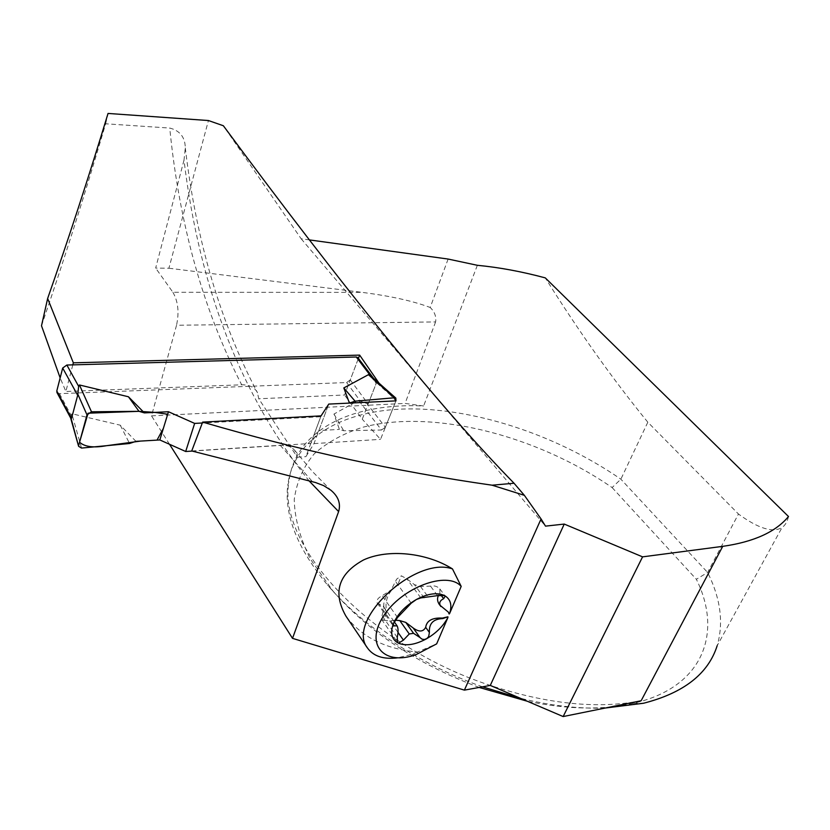 <?xml version="1.0" encoding="UTF-8"?>
<svg xmlns="http://www.w3.org/2000/svg" width="830" height="830" viewBox="0 0 830 830"><rect width="100%" height="100%" fill="white"/><g stroke="black" fill="none" stroke-linecap="round" stroke-linejoin="round"><path stroke-width="0.62" stroke-dasharray="4.15 3.11" d="M57.011 392.6L59.449 393.659L346.629 382.537L350.26 379.912L357.979 359.504L357.813 357.616M70.602 417.905L71.805 413.734L120.257 425.188L135.944 441.353M350.26 379.912L368.167 404.013L358.56 400.34L333.961 414.056L339.418 429.38L343.713 430.749L381.52 430.013L358.56 400.34M192.166 451.084L310.794 443.469L318.865 430.594L339.418 429.38M310.794 443.469L320.743 416.722L202.313 422.999M320.743 416.722L328.742 404.096L349.471 403.1M368.167 404.013L376.177 383.47L372.867 377.692M81.527 448.076L71.805 413.734M120.257 425.188L129.542 443.5M396.211 400.236L375.876 382.142M379.02 383.159L395.952 400.88L385.359 427.294L367.337 404.096M385.359 427.294L381.52 430.013M333.961 414.056L343.713 430.749M321.054 415.882L305.907 456.625L313.999 443.614L328.753 404.086L318.865 430.594M72.812 364.878L65.871 391.47L60.154 377.878M191.73 450.96L280.229 445.285C286.765 444.973 291.61 446.696 294.764 450.441L297.358 457.216L258.763 398.774L257.404 392.549C254.582 387.288 249.342 384.705 241.675 384.798L65.871 391.47M309.237 481.047C241.416 396.263 199.677 289.296 184.001 160.149L185.298 147.937C185.132 137.261 179.944 130.632 169.735 128.059C179.342 224.671 203.329 310.254 241.675 384.798M41.5 325.775C63.62 261.377 85.002 194.054 105.649 123.794L169.735 128.059M346.38 616.773C362.316 637.482 386.043 649.226 417.563 651.996L436.653 643.883M448.356 612.135L439.713 605.039M440.969 595.089L439.838 593.585L438.489 595.411M439.838 593.585L439.858 588.937C437.41 586.322 434.298 585.378 430.5 586.125L420.488 586.499L414.409 584.631L406.887 578.873L401.346 575.812L396.678 579.112L391.231 589.84C385.296 596.376 382.9 602.404 384.051 607.902L386.78 612.25C384.249 601.055 387.994 591.676 398.026 584.113L401.346 575.812M397.238 637.399L382.039 615.653L381.53 619.356L383.564 620.301L386.78 612.25M383.564 620.301L389.955 620.923L395.35 620.207M105.649 123.794L108.045 113.44M184.001 160.149L155.656 268.09L168.915 268.225L208.423 120.537M309.611 239.932L301.134 238.76L223.353 125.745M448.117 259.053L430.189 307.484C413.465 301.124 390.816 296.082 362.243 292.368L172.91 292.295L155.656 268.09M168.915 268.225L362.243 292.368M169.517 444.278L151.506 415.861L176.531 325.267L435.605 321.916C436.414 316.583 434.609 311.769 430.189 307.484M435.605 321.916L405.092 403.421L423.611 405.995C353.041 402.529 294.992 429.338 288.913 481.763L287.74 485.197C294.308 435.138 347.314 408.215 413.88 408.9C480.902 409.906 559.275 436.673 620.871 479.19L707.606 572.461C720.637 598.482 723.822 622.915 717.151 645.75L782.026 527.538C772.782 533.005 758.267 528.503 738.461 514.019L707.606 572.461L696.36 579.278C722.992 632.906 703.207 687.582 633.28 703.332C602.871 710.221 567.523 709.515 527.247 701.226M479.19 687.437C417.532 664.197 368.79 632.066 332.965 591.043L310.368 559.067C299.952 537.933 294.588 518.055 294.256 499.421C296.673 481.898 303.375 466.657 314.363 453.688C327.445 442.203 343.568 433.395 362.71 427.274C432.814 408.889 535.91 434.962 612.115 487.563L620.871 479.19L647.825 422.211L738.461 514.019M641.134 700.759C597.631 709.204 547.343 704.089 490.281 685.424C367.711 645.263 277.147 544.273 288.913 481.763M647.825 422.211C612.862 379.403 578.686 331.305 545.279 277.884M605.184 708.042C578.832 708.924 550.539 705.666 520.317 698.258M482.541 686.835C420.271 664.757 362.233 625.955 327.58 585.077C297.482 548.557 284.213 515.264 287.74 485.197M788.5 516.519C787.297 521.717 785.139 525.4 782.026 527.538M301.134 238.76L545.497 526.137M612.115 487.563L696.36 579.278M151.506 415.861L405.092 403.421M172.91 292.295C178.108 301.311 179.311 312.298 176.531 325.267M358.404 358.384L344.554 394.997L258.763 398.774M376.996 381.354L362.254 419.181L344.554 394.997M395.952 400.88L380.534 439.34L362.254 419.181M313.999 443.614L380.534 439.34M297.358 457.216L305.907 456.625M417.563 651.996L411.13 654.528L397.383 657.868M398.026 584.113L391.231 589.84L382.163 595.764C377.972 597.818 376.312 600.225 377.162 602.995L383.304 606.284L394.281 621.867M424.161 597.922L414.409 584.631M420.488 586.499L428.477 597.33M382.039 615.653L384.051 607.902L383.304 606.284M59.449 393.659L70.996 415.104M346.629 382.537L360.604 401.43M357.979 359.504L376.177 383.47M280.229 445.285L312.599 481.794M477.354 265.299L423.611 405.995M437.566 595.629L430.5 586.125M398.006 632.398L389.955 620.923M420.82 597.911L406.887 578.873M411.224 603.182L395.609 581.591M397.56 617.499L382.163 595.764M393.181 624.243L378.926 603.95M373.5 378.252L374.05 378.968M294.65 450.296L312.205 471.295L330.807 490.157M185.298 147.937C196.191 240.503 220.272 322.113 257.518 392.777M633.28 703.332L643.582 703.228M332.965 591.043L327.58 585.077M416.069 654.611L411.13 654.528M439.858 588.937L445.046 595.867M381.53 619.356L397.456 642.192M377.162 602.995L392.912 625.436"/><path stroke-width="1.25" d="M373.5 378.252L357.813 357.616L356.267 357.004L66.856 365.034L62.686 368.032L56.793 390.961L57.011 392.6M56.793 390.961L71.536 418.393L77.688 395.298L78.642 386.324L79.462 384.975L128.442 396.771L144.379 412.894L139.004 411.327L91.476 411.784L79.462 384.975M71.536 418.393L70.716 418.102M192.166 451.084L185.681 451.499L159.827 439.952L135.944 441.353L129.542 443.5L81.527 448.076L78.611 446.312L71.09 418.465M202.313 422.999L194.645 423.404L168.469 411.742L144.379 412.894M372.867 377.692L368.447 374.672L343.807 387.932L349.44 403.1M78.684 445.43L87.005 414.896L77.657 393.794M185.681 451.499L194.645 423.404M168.469 411.742L159.827 439.952M87.005 414.896L91.476 411.784M128.442 396.771L139.004 411.327L88.084 413.195L79.556 442.203C84.733 446.882 93.759 448.044 106.655 445.679L140.571 441.083L157.026 440.118L163.375 428.363L167.712 414.232L154.826 412.396L139.004 411.327M371.799 376.747L395.827 398.089L395.952 400.88L328.753 404.086L321.054 415.882L202.645 422.107C299.941 450.524 396.418 471.554 492.076 485.197L524.363 495.334L541.067 518.947L464.395 690.124L490.281 685.424L564.244 524.072L545.497 526.137L541.067 518.947M395.827 398.089L394.406 397.767L368.447 374.672M349.471 403.1L355.064 401.17L394.406 397.767M343.807 387.932L355.064 401.17M379.02 383.159L359.649 355.105L73.341 362.824L72.812 364.878M73.341 362.824L47.642 298.478C68.392 239.351 88.519 177.672 108.045 113.44L208.423 120.537L223.353 125.745C344.979 290.21 441.871 409.377 514.04 483.247L492.076 485.197M60.154 377.878L41.5 325.775L47.642 298.478M464.395 690.124L292.513 638.363L338.619 511.591C340.954 503.592 338.35 496.454 330.796 490.157L323.607 485.602L315.452 482.51L191.73 450.96L202.645 422.107M405.777 622.407L413.548 633.321L420.011 637.565L413.174 627.978L405.777 622.407L399.78 620.581L395.35 620.207M413.174 627.978C418.984 632.19 423.155 631.983 425.686 627.335C426.682 620.653 432.254 617.572 442.4 618.091L447.92 616.804L447.951 617.416L436.653 643.883L416.069 654.611C384.529 666.189 364.536 645.086 383.325 616.389C401.378 587.536 447.194 570.386 461.19 586.385L452.475 568.913C426.444 552.541 388.025 548.682 363.571 559.928C338.381 573.779 332.508 592.516 345.934 616.119L346.38 616.773M449.113 614.013L448.356 612.125L449.113 614.013L449.59 613.557L461.19 586.385M438.489 595.411C436.912 598.513 437.317 601.719 439.713 605.039L448.356 612.125M722.733 546.348L641.134 700.759L563.155 716.56L642.576 556.857L722.733 546.348C753.806 541.907 775.728 531.968 788.5 516.519L545.279 277.884C521.863 271.586 499.224 267.395 477.354 265.299L448.117 259.053L309.611 239.932M717.151 645.75C708.229 673.804 683.713 692.957 643.582 703.228L605.184 708.042M520.317 698.258L482.541 686.835M642.576 556.857L564.244 524.072M514.04 483.247L524.363 495.334M563.155 716.56L490.281 685.424M292.513 638.363L169.517 444.278M527.247 701.226L479.19 687.437M359.649 355.105L358.404 358.384M449.59 613.557C452.288 605.153 450.628 599.177 444.61 595.608C437.275 592.215 427.886 593.502 416.432 599.467C405.341 605.91 397.663 613.941 393.42 623.579C389.965 633.051 391.656 639.598 398.493 643.198C406.036 646.228 415.322 644.786 426.371 638.872C436.165 633.186 443.355 626.028 447.951 617.416M397.383 657.868C383.367 659.528 373.417 656.25 367.524 648.043C345.373 621.016 415.301 555.561 452.475 568.913M413.548 633.321L409.263 633.975L403.432 640.127L398.006 632.398M399.78 620.581L409.263 633.975M403.432 640.127L398.493 643.198L397.601 642.399L397.238 637.399C398.369 632.004 398.327 628.175 397.124 625.913L393.161 625.789L393.42 623.579L397.56 617.499L411.224 603.182L416.432 599.467L420.82 597.911L437.566 595.629L444.61 595.608L445.222 596.116L443.656 598.7C439.693 600.619 438.738 603.234 440.813 606.523M420.011 637.565L421.889 639.11L424.348 639.515L426.838 638.581L428.664 636.568L429.401 632.491L425.686 627.335M447.92 616.804L442.764 618.578C433.302 618.941 428.851 623.579 429.401 632.491M62.686 368.032L77.688 395.298M66.856 365.034L78.642 386.324M356.267 357.004L370.512 375.762M338.619 511.591L309.237 481.047M443.656 598.7L440.969 595.089M394.229 625.727L393.181 624.243M56.886 392.372L70.695 418.081M70.623 417.947L78.611 446.312M367.524 648.043L345.934 616.119M394.281 621.867L397.124 625.913"/></g></svg>
